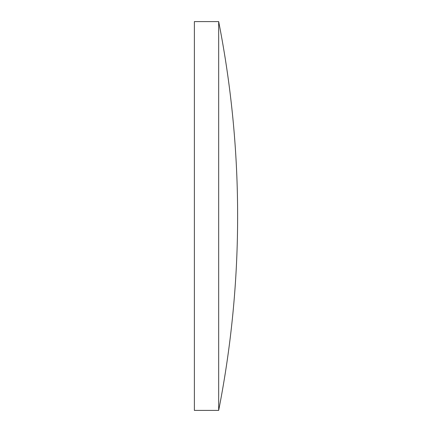 <?xml version="1.0" encoding="UTF-8"?>
<svg xmlns="http://www.w3.org/2000/svg" width="432" height="432" viewBox="0 0 432 432"><rect width="100%" height="100%" fill="white"/><g stroke="black" fill="none" stroke-linecap="round" stroke-linejoin="round"><path stroke-width="0.65" d="M194.373 216L194.373 21.6L218.673 21.6L218.673 410.4L194.373 410.4L194.373 216M218.673 410.4A1006.398 1006.398 0 0 0 218.673 21.6"/></g></svg>
